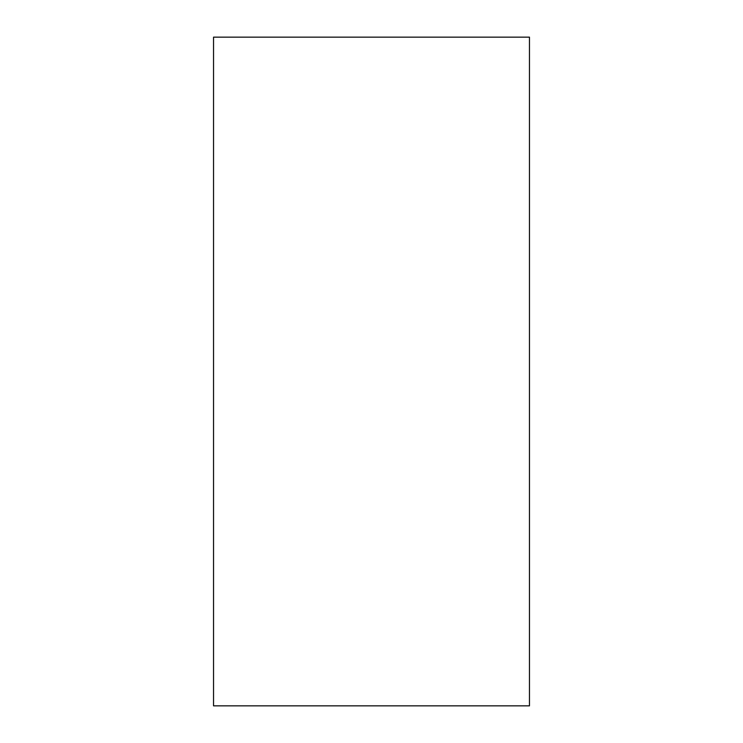 <?xml version="1.0" encoding="UTF-8"?>
<svg xmlns="http://www.w3.org/2000/svg" width="743" height="743" viewBox="0 0 743 743"><rect width="100%" height="100%" fill="white"/><g stroke="black" fill="none" stroke-linecap="round" stroke-linejoin="round"><path stroke-width="1.11" d="M213.538 705.85L529.462 705.85L213.538 705.85L213.538 37.15L529.462 37.15L213.538 37.15L213.538 705.85M529.462 37.15L529.462 705.85L529.462 37.15"/></g></svg>

